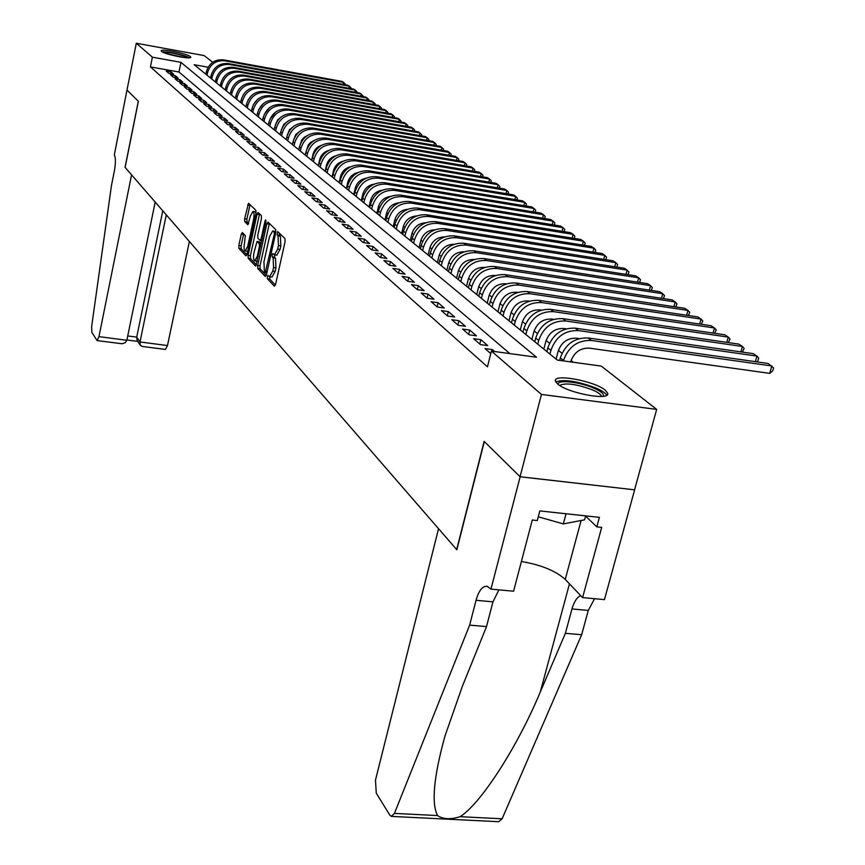 <?xml version="1.0" encoding="UTF-8"?>
<svg xmlns="http://www.w3.org/2000/svg" width="865" height="865" viewBox="0 0 865 865"><rect width="100%" height="100%" fill="white"/><g stroke="black" fill="none" stroke-linecap="round" stroke-linejoin="round"><path stroke-width="1.3" d="M267.317 276.638L267.415 278.768L274.356 286.174L275.546 284.509L285.093 241.627L284.942 238.567L277.719 231.593L277.103 234.966L278.011 235.853L278.454 245.541L277.665 249.098L274.41 254.829L272.853 253.564L272.151 254.807L272.248 256.927L273.145 257.846L273.567 267.555L272.789 271.102L269.577 276.735L268.02 275.416L267.317 276.638M269.739 276.757L269.772 279.103L275.394 285.082M279.395 233.161L279.471 235.334L280.39 236.221L278.011 235.853M274.594 254.861L274.616 257.273L275.513 258.192L273.145 257.846M190.387 56.625L190.797 57.22C191.457 59.761 164.469 54.398 161.496 51.392L161.139 50.819C160.641 48.332 187.208 53.608 190.387 56.625M605.327 390.234L607.717 393.38C610.236 401.111 567.321 393.045 557.525 383.909L555.373 380.914C553.351 373.345 595.001 381.151 605.327 390.234M242.351 232.544L241.27 234.188L238.816 245.509L238.913 248.374L245.93 255.856L247.033 254.234L255.986 213.179L255.867 210.281L248.547 203.232L244.611 218.769L244.719 221.624L247.887 224.749L250.331 216.142L252.894 211.449C254.148 212.228 254.375 214.866 253.586 219.375L247.704 246.363L245.195 250.958C243.941 250.158 243.714 247.498 244.492 243L245.357 235.658L242.351 232.544M490.963 589.119L520.135 476.777L484.324 441.55L456.839 549.783L438.533 528.688L375.475 780.1L376.286 793.183L389.834 815.122L391.283 816.387L394.44 813.403L469.641 625.125L476.053 600.299C478.799 590.633 482.465 585.962 487.06 586.275L490.963 589.119L513.583 591.217L532.289 520.016L537.284 520.546L539.825 510.923L599.402 517.357L596.818 526.871L601.694 527.39L582.588 597.596L604.451 599.618L634.64 489.839L520.07 476.723L484.141 441.377L456.666 549.589L125.122 167.41L138.378 101.281L126.993 90.079L136.302 43.25L204.162 55.587L212.693 62.258M520.07 476.723L541.447 394.429L491.428 351.082L536.516 357.245L180.947 62.334L152.391 57.198L136.302 43.25M509.874 353.601L178.969 71.99L150.434 66.908L487.46 366.825L491.428 351.082M150.434 66.908L152.391 57.198M257.662 265.523L257.781 268.496L265.263 276.476L266.431 274.832L275.784 232.523L275.643 229.517L267.988 222.078L266.842 223.786L257.662 265.523L259.997 265.869L260.116 268.842L266.279 275.384M255.445 265.998L248.201 258.278L248.093 255.359L257.067 214.239L258.04 212.466L261.338 215.601L261.457 218.521L257.77 235.367L257.889 238.308L260.138 240.513L261.122 238.751L264.982 221.126L265.674 219.872L265.879 221.991L255.781 266.052M494.542 351.504L492.336 349.59L485.016 348.584L490.79 353.612M473.652 338.702L480.432 344.605L487.719 345.6L480.886 339.696L473.652 338.702M462.602 329.078L469.198 334.82L476.399 335.825L469.749 330.073L462.602 329.078M451.844 319.715L458.266 325.305L465.381 326.3L458.915 320.71L451.844 319.715M441.366 310.589L447.616 316.039L454.655 317.033L448.351 311.595L441.366 310.589M431.17 301.712L437.257 307.01L444.21 308.016L438.079 302.707L431.17 301.712M421.223 293.062L427.159 298.22L434.035 299.225L428.056 294.057L421.223 293.062M411.535 284.628L417.319 289.656L424.12 290.651L418.292 285.623L411.535 284.628M402.095 276.4L407.729 281.309L414.465 282.304L408.777 277.395L402.095 276.4M392.883 268.388L398.376 273.167L405.036 274.162L399.489 269.372L392.883 268.388M383.887 260.56L389.261 265.231L395.846 266.215L390.439 261.544L383.887 260.56M375.118 252.926L380.362 257.489L386.871 258.473L381.595 253.91L375.118 252.926M366.565 245.476L371.669 249.92L378.124 250.904L372.966 246.449L366.565 245.476M358.196 238.199L363.192 242.546L369.571 243.519L364.543 239.172L358.196 238.199M350.033 231.085L354.91 235.334L361.224 236.307L356.315 232.058L350.033 231.085M342.064 224.143L346.822 228.295L353.071 229.257L348.271 225.116L342.064 224.143M334.268 217.353L338.918 221.408L345.113 222.381L340.421 218.326L334.268 217.353M326.646 210.725L331.198 214.682L337.328 215.655L332.733 211.687L326.646 210.725M319.196 204.237L323.64 208.108L329.716 209.071L325.229 205.2L319.196 204.237M311.908 197.89L316.255 201.686L322.267 202.637L317.877 198.853L311.908 197.89M304.783 191.695L309.032 195.393L314.99 196.355L310.697 192.646L304.783 191.695M297.809 185.618L301.971 189.251L307.864 190.192L303.669 186.57L297.809 185.618M290.975 179.682L295.052 183.229L300.89 184.169L296.782 180.623L290.975 179.682M284.293 173.865L288.283 177.336L294.068 178.276L290.045 174.795L284.293 173.865M277.752 168.167L281.666 171.573L287.396 172.503L283.45 169.097L277.752 168.167M271.351 162.588L275.178 165.918L280.855 166.858L276.995 163.517L271.351 162.588M265.068 157.127L268.82 160.393L274.443 161.322L270.659 158.046L265.068 157.127M258.916 151.764L262.592 154.965L268.172 155.895L264.463 152.694L258.916 151.764M252.894 146.52L256.494 149.656L262.019 150.575L258.386 147.439L252.894 146.52M246.99 141.384L250.515 144.455L255.986 145.374L252.429 142.292L246.99 141.384M241.194 136.335L244.654 139.351L250.082 140.271L246.59 137.254L241.194 136.335M235.518 131.393L238.913 134.356L244.287 135.264L240.87 132.302L235.518 131.393M229.949 126.55L233.28 129.447L238.61 130.356L235.248 127.447L229.949 126.55M224.478 121.792L227.744 124.636L233.031 125.533L229.744 122.689L224.478 121.792M219.126 117.132L222.327 119.911L227.571 120.808L224.338 118.018L219.126 117.132M213.86 112.547L217.007 115.283L222.208 116.18L219.029 113.434L213.86 112.547M208.703 108.049L211.784 110.742L216.942 111.628L213.828 108.936L208.703 108.049M203.632 103.638L206.659 106.276L211.774 107.163L208.714 104.524L203.632 103.638M198.658 99.313L201.631 101.897L206.703 102.784L203.697 100.189L198.658 99.313M193.771 95.064L196.69 97.604L201.718 98.48L198.777 95.928L193.771 95.064M188.97 90.879L191.846 93.377L196.831 94.253L193.933 91.755L188.97 90.879M184.267 86.781L187.078 89.236L192.019 90.101L189.186 87.646L184.267 86.781M179.628 82.748L182.396 85.159L187.305 86.024L184.515 83.613L179.628 82.748M175.087 78.791L177.801 81.159L182.666 82.013L179.92 79.645L175.087 78.791M170.61 74.898L173.281 77.223L178.114 78.077L175.411 75.752L170.61 74.898M173.638 74.206L170.989 71.914L166.221 71.071L168.848 73.363L173.638 74.206M573.192 362.251L571.051 360.543M562.012 353.288L558.401 350.39M549.502 343.264L546.096 340.529M537.338 333.512L534.116 330.927M525.498 324.018L522.46 321.575M513.972 314.774L511.107 312.481M502.749 305.778L500.046 303.615M491.817 297.019L489.266 294.976M481.156 288.478L478.767 286.553M470.776 280.152L468.516 278.346M460.645 272.032L458.526 270.334M450.762 264.106L448.784 262.517M441.128 256.386L439.269 254.894M431.721 248.839L429.981 247.444M422.542 241.476L420.909 240.178M413.567 234.285L412.054 233.074M404.809 227.268L403.393 226.133M396.246 220.402L394.937 219.353M387.877 213.698L386.666 212.725M379.703 207.135L378.578 206.238M371.701 200.723L370.674 199.901M363.873 194.452L362.932 193.695M356.218 188.321L355.364 187.629M348.736 182.31L347.946 181.682M341.405 176.438L340.691 175.865M334.225 170.686L333.587 170.178M327.197 165.053L326.624 164.599M634.575 489.774L656.676 409.394L541.447 394.429M208.108 67.221L194.171 64.713L557.298 360.078L601.294 366.1L656.676 409.394M178.969 71.99L180.947 62.334M492.336 349.59L491.936 351.147M480.886 339.696L479.794 344.043M469.749 330.073L468.679 334.366M458.915 320.71L457.866 324.948M448.351 311.595L447.324 315.779M438.079 302.707L437.063 306.848M428.056 294.057L427.072 298.144M418.292 285.623L417.319 289.656M408.777 277.395L407.837 281.33M399.489 269.372L398.581 273.199M390.439 261.544L389.553 265.274M381.595 253.91L380.741 257.543M372.966 246.449L372.145 249.996M364.543 239.172L363.743 242.622M356.315 232.058L355.537 235.431M348.271 225.116L347.514 228.403M340.421 218.326L339.686 221.526M332.733 211.687L332.019 214.812M325.229 205.2L324.537 208.249M317.877 198.853L317.206 201.837M310.697 192.646L310.038 195.555M303.669 186.57L303.031 189.413M296.782 180.623L296.165 183.402M290.045 174.795L289.44 177.52M283.45 169.097L282.866 171.767M276.995 163.517L276.422 166.123M270.659 158.046L270.107 160.598M264.463 152.694L263.922 155.192M258.386 147.439L257.856 149.883M252.429 142.292L251.91 144.693M246.59 137.254L246.093 139.589M240.87 132.302L240.373 134.594M235.248 127.447L234.772 129.696M229.744 122.689L229.268 124.895M224.338 118.018L223.884 120.181M219.029 113.434L218.585 115.553M213.828 108.936L213.396 111.012M208.714 104.524L208.292 106.557M203.697 100.189L203.286 102.189M198.777 95.928L198.366 97.896M193.933 91.755L193.533 93.68M189.186 87.646L188.797 89.538M184.515 83.613L184.137 85.462M179.92 79.645L179.552 81.461M175.411 75.752L175.054 77.536M170.989 71.914L170.621 73.676M269.577 276.735L271.945 277.081L275.156 271.448L272.789 271.102M275.513 258.192L275.946 267.912L275.156 271.448M274.41 254.829L276.789 255.186L280.044 249.455L277.665 249.098M280.39 236.221L280.833 245.898L280.044 249.455M269.372 223.419L259.997 265.869M265.285 272.464L274.292 234.22L274.194 232.123L272.735 230.923L269.512 236.653L263.955 261.879L264.355 271.48L265.285 272.464M272.735 230.923L275.903 231.842M256.429 264.917L250.493 258.613L248.201 258.278M259.565 213.882L250.385 255.694L250.493 258.613M253.964 252.775C253.164 257.348 253.413 260.062 254.699 260.884L257.283 256.245L259.392 246.612L259.273 243.66L257.024 241.443L253.964 252.775M254.699 260.884L257.262 261.208M259.176 241.822L261.144 243.552M245.195 250.958L247.671 251.293M256.04 212.876L255.186 211.806L252.894 211.449M250.061 204.637L246.882 219.115L246.99 221.97L248.666 223.657M243.692 233.939L241.076 245.855L241.184 248.72L246.893 254.786M570.662 361.905L570.77 361.505C574.101 352.315 580.285 347.86 589.335 348.152L769.709 373.366L771.84 365.96L591.368 340.464C577.777 339.999 568.489 346.692 563.483 360.51L563.385 360.91M769.709 373.366L772.726 370.88L773.58 367.928L768.077 363.462L588.103 337.966C574.555 337.512 565.288 344.162 560.315 357.948L559.666 360.402M558.249 384.482C556.476 379.313 579.691 381.8 594.028 388.234C601.402 391.531 604.44 394.224 603.121 396.311M601.402 396.451L601.391 396.311C600.97 394.451 598.05 392.321 592.633 389.942C576.458 384.006 565.472 382.514 559.666 385.455M606.668 395.273C605.554 393.078 601.997 390.656 595.963 388.017C577.539 381.141 564.121 379.086 555.698 381.854M538.279 516.805L563.331 523.909L584.556 519.843L585.627 515.875M566.045 513.756L563.331 523.909M163.29 52.397C168.48 52.073 175.714 53.37 185.002 56.279L188.202 57.836M185.38 57.663L165.95 53.425M189.5 57.782L186.375 56.387C176.784 53.327 168.697 51.792 162.123 51.814M469.641 625.125L486.519 626.574L462.364 686.291L444.913 736.223C433.733 776.867 431.267 803.315 437.539 815.554C443.021 819.317 450.535 819.696 460.05 816.679C480.183 804.439 517.205 747.565 540.268 692.065L565.375 633.321L571.981 608.949C574.036 601.77 576.933 597.315 580.674 595.585M565.375 633.321L581.658 634.705L588.297 610.42L594.558 598.71M498.91 589.854L492.964 601.824L486.519 626.574M460.05 816.679L502.122 818.787L581.658 634.705M520.135 476.777L634.64 489.839M521.4 561.493C541.036 564.845 555.654 570.824 565.245 579.42L582.588 597.596M502.122 818.787L498.683 821.707L391.867 816.419M585.562 516.102L596.818 526.871M126.841 340.269L125.339 342.691L122.116 343.751L97.107 340.605L91.852 332.365L91.636 326.602L111.455 185.553L114.375 170.881C115.769 162.879 115.748 157.571 114.321 154.965L126.971 90.057L138.314 101.227L125.057 167.345L131.567 174.849L98.967 336.636L126.841 340.269L155.192 202.075M166.285 214.866L139.989 341.967L167.486 345.546L165.485 349.438L142.065 346.411L140.357 345.319L139.989 341.967L136.713 337.123L162.771 210.811M189.381 241.486L167.486 345.546M97.107 340.605L98.967 336.636M137.189 340.615L136.713 337.123L127.728 335.944M556.098 359.105L558.12 351.352C561.396 342.27 567.505 337.88 576.436 338.193L579.204 338.583M755.34 361.657L756.929 356.088L753.264 353.655L575.247 328.17C561.861 327.694 552.724 334.258 547.837 347.86L546.864 351.59M756.734 361.862L757.837 360.964L758.67 358.045L756.929 356.088L578.426 330.592C565.007 330.116 555.838 336.712 550.918 350.357L549.945 354.099M543.836 349.136L545.815 341.47C549.037 332.506 555.06 328.181 563.894 328.495L566.218 328.83M740.873 351.882L742.408 346.465L738.84 344.108L562.758 318.644C549.524 318.147 540.506 324.613 535.695 338.053L534.743 341.74M742.354 352.098L744.16 348.422L742.408 346.465L565.851 321.002C552.573 320.504 543.523 327.002 538.7 340.475L537.749 344.173M531.899 339.426L533.846 331.857C537.003 323.002 542.95 318.742 551.686 319.066L553.589 319.347M726.784 342.356L728.265 337.101L724.784 334.798L550.594 309.367C537.511 308.859 528.612 315.238 523.887 328.505L522.957 332.149M728.341 342.583L730.017 339.048L728.265 337.101L553.6 311.66C540.484 311.151 531.553 317.552 526.807 330.863L525.877 334.517M520.287 329.976L522.19 322.504C525.304 313.757 531.175 309.551 539.803 309.886L541.328 310.103M713.052 333.09L714.479 327.976L711.095 325.737L538.754 300.328C525.823 299.809 517.032 306.102 512.383 319.207L511.475 322.807M714.695 333.328L716.242 329.911L714.479 327.976L541.685 302.566C528.71 302.047 519.897 308.362 515.226 321.51L514.318 325.121M508.977 320.774L510.847 313.389C513.896 304.75 519.692 300.598 528.234 300.944L529.391 301.117M699.677 324.051L701.05 319.088L697.752 316.904L527.218 291.537C514.437 291.008 505.755 297.214 501.192 310.157L500.294 313.714M701.385 324.299L702.812 321.012L701.05 319.088L530.072 293.711C517.248 293.181 508.544 299.409 503.96 312.395L503.062 315.963M497.959 311.811L499.786 304.512C502.792 295.981 508.523 291.883 516.967 292.24L517.778 292.359M686.626 315.249L687.956 310.416L684.734 308.286L515.994 282.974C503.344 282.423 494.769 288.553 490.282 301.344L489.406 304.858M688.421 315.509L689.719 312.341L687.956 310.416L518.773 285.093C506.09 284.553 497.494 290.694 492.985 303.518L492.099 307.043M487.211 303.074L489.017 295.862C491.969 287.429 497.624 283.396 505.982 283.752L506.479 283.828M673.911 306.664L675.187 301.961L672.051 299.885L505.041 274.627C492.531 274.064 484.076 280.109 479.653 292.748L478.788 296.219M675.76 306.934L676.96 303.875L675.187 301.961L507.755 276.692C495.213 276.14 486.725 282.195 482.281 294.879L481.416 298.36M476.745 294.565L478.518 287.429C481.427 279.092 487.017 275.113 495.267 275.481L495.472 275.502M661.498 298.284L662.731 293.711L659.671 291.689L494.369 266.485C482 265.923 473.642 271.88 469.284 284.369L468.441 287.807M663.412 298.576L664.504 295.614L662.731 293.711L497.018 268.496C484.605 267.934 476.226 273.913 471.858 286.445L471.003 289.894M466.538 286.261L468.279 279.211C471.122 271.005 476.615 267.069 484.746 267.404M649.377 290.121L650.577 285.666L647.582 283.688L483.968 258.548C471.728 257.975 463.467 263.857 459.185 276.205L458.353 279.6M651.367 290.413L652.34 287.558L650.577 285.666L486.541 260.516C474.269 259.943 465.986 265.847 461.683 278.227L460.85 281.633M456.579 278.162L458.288 271.188C461.023 263.209 466.354 259.316 474.29 259.489M637.548 282.141L638.716 277.806L635.797 275.87L473.815 250.807C461.705 250.223 453.541 256.029 449.324 268.237L448.513 271.588M639.603 282.455L640.478 279.698L638.716 277.806L476.334 252.721C464.191 252.137 456.006 257.975 451.768 270.215L450.946 273.578M446.87 270.258L448.546 263.371C451.162 255.608 456.342 251.747 464.083 251.791M626.001 274.356L627.136 270.139L624.281 268.247L463.91 243.249C451.93 242.654 443.864 248.396 439.712 260.462L438.912 263.782M628.109 274.681L628.898 272.021L627.136 270.139L466.365 245.119C454.352 244.536 446.264 250.288 442.091 262.387L441.291 265.717M437.387 262.549L439.042 255.737C441.55 248.179 446.578 244.352 454.125 244.265M614.723 266.766L615.815 262.646L613.026 260.798L454.244 235.875C442.393 235.28 434.414 240.946 430.327 252.872L429.537 256.159M616.886 267.101L617.578 264.517L615.815 262.646L456.644 237.702C444.751 237.107 436.76 242.795 432.651 254.753L431.851 258.051M428.132 255.013L429.754 248.277C432.165 240.935 437.041 237.151 444.394 236.934M603.705 259.338L604.765 255.326L602.04 253.521L444.805 228.674C433.073 228.068 425.191 233.669 421.158 245.465L420.379 248.72M605.868 259.673L606.527 257.186L604.765 255.326L447.151 230.458C435.387 229.863 427.472 235.475 423.428 247.304L422.65 250.558M419.093 247.66L420.693 241C422.996 233.853 427.732 230.112 434.89 229.776M592.936 252.083L593.963 248.179L591.292 246.417L435.592 221.645C423.98 221.04 416.184 226.565 412.216 238.232L411.448 241.443M595.088 252.429L595.715 250.028L593.963 248.179L437.874 223.386C426.229 222.781 418.411 228.328 414.432 240.027L413.665 243.249M410.259 240.481L411.837 233.885C414.054 226.944 418.638 223.246 425.602 222.792M582.404 245L583.399 241.184L580.793 239.464L426.586 214.779C415.092 214.163 407.383 219.624 403.468 231.171L402.722 234.35M584.556 245.336L585.162 243.022L583.399 241.184L428.824 216.488C417.287 215.861 409.567 221.343 405.642 232.923L404.885 236.102M401.63 233.463L403.177 226.944C405.307 220.186 409.75 216.531 416.519 215.969M572.111 238.07L573.073 234.35L570.532 232.663L417.795 208.065C406.409 207.449 398.787 212.844 394.927 224.262L394.191 227.409M574.252 238.416L574.836 236.177L573.073 234.35L419.968 209.73C408.561 209.114 400.917 214.52 397.046 225.981L396.3 229.128M393.207 226.608L394.721 220.153C396.765 213.59 401.068 209.968 407.653 209.308M562.045 231.301L562.985 227.668L560.498 226.014L409.188 201.513C397.922 200.885 390.385 206.216 386.579 217.515L385.855 220.629M564.175 231.636L564.737 229.485L562.985 227.668L411.318 203.134C400.019 202.507 392.461 207.86 388.644 219.191L387.92 222.305M384.957 219.905L386.46 213.514C388.407 207.135 392.58 203.567 398.97 202.81M552.205 224.673L553.103 221.126L550.67 219.515L400.787 195.101C389.628 194.463 382.168 199.739 378.416 210.919L377.702 214.001M554.324 225.019L554.854 222.932L553.103 221.126L402.874 196.69C391.683 196.052 384.201 201.34 380.438 212.552L379.724 215.644M376.902 213.341L378.373 207.016C380.243 200.831 384.276 197.306 390.472 196.452M542.56 218.196L543.447 214.725L541.058 213.147L392.559 188.829C381.508 188.192 374.134 193.403 370.436 204.464L369.733 207.513M544.68 218.531L545.188 216.531L543.447 214.725L394.602 190.387C383.519 189.749 376.124 194.971 372.415 206.065L371.701 209.125M369.009 206.93L370.469 200.669C372.253 194.657 376.156 191.187 382.168 190.235M533.132 211.849L533.986 208.465L531.651 206.919L384.525 182.699C373.572 182.05 366.284 187.208 362.63 198.161L361.938 201.177M535.24 212.195L535.727 210.26L533.986 208.465L386.514 184.213C375.54 183.575 368.231 188.743 364.565 199.718L363.862 202.745M361.3 200.658L362.727 194.463C364.446 188.624 368.209 185.197 374.026 184.169M523.898 205.643L524.731 202.334L522.449 200.821L376.653 176.698C365.819 176.049 358.597 181.142 354.996 191.987L354.304 194.971M525.996 205.989L526.461 204.118L524.731 202.334L378.611 178.179C367.744 177.53 360.5 182.645 356.888 193.511L356.196 196.506M353.753 194.517L355.158 188.386C356.802 182.72 360.435 179.347 366.068 178.233M514.859 199.566L515.67 196.333L513.432 194.852L368.955 170.827C358.218 170.167 351.071 175.217 347.514 185.943L346.843 188.894M516.946 199.912L517.4 198.107L515.67 196.333L370.869 172.276C360.1 171.627 352.942 176.687 349.374 187.446L348.692 190.408M346.368 188.505L347.752 182.439C349.319 176.947 352.823 173.616 358.272 172.438M506.003 193.619L506.793 190.462L504.598 189.003L361.419 165.074C350.779 164.415 343.708 169.41 340.204 180.028L339.534 182.958M508.079 193.965L508.523 192.225L506.793 190.462L363.289 166.502C352.628 165.842 345.535 170.848 342.021 181.499L341.351 184.429M339.134 182.623L340.496 176.611C341.999 171.292 345.373 168.015 350.628 166.761M497.332 187.792L498.099 184.699L495.948 183.283L354.045 159.441C343.502 158.792 336.507 163.723 333.036 174.243L332.387 177.141M499.397 188.138L499.819 186.451L498.099 184.699L355.872 160.836C345.308 160.187 338.291 165.129 334.82 175.681L334.16 178.579M332.052 176.86L333.393 170.913C334.831 165.766 338.074 162.534 343.146 161.214M488.833 182.083L489.579 179.055L487.471 177.671L346.811 153.938C336.377 153.278 329.446 158.154 326.029 168.567L325.381 171.443M490.898 182.429L491.298 180.807L489.579 179.055L348.606 155.3C338.139 154.64 331.198 159.538 327.77 169.972L327.121 172.849M325.11 171.227L326.44 165.323C327.803 160.349 330.927 157.171 335.804 155.797M480.507 176.492L481.232 173.53L479.167 172.167L339.74 148.531C329.392 147.872 322.537 152.705 319.153 163.02L318.515 165.864M482.562 176.838L482.94 175.271L481.232 173.53L341.491 149.872C331.122 149.213 324.245 154.056 320.861 164.393L320.223 167.248M318.32 165.691L319.628 159.852C320.926 155.04 323.921 151.926 328.603 150.488M472.344 171.011L473.047 168.113L471.025 166.772L332.809 143.244C322.548 142.584 315.757 147.364 312.427 157.581L311.8 160.393M474.388 171.356L474.755 169.843L473.047 168.113L334.528 144.563C324.245 143.893 317.444 148.683 314.092 158.933L313.465 161.744M311.66 160.274L312.946 154.489C314.19 149.85 317.055 146.78 321.553 145.298M464.343 165.637L465.024 162.804L463.045 161.496L326.008 138.065C315.855 137.405 309.129 142.13 305.832 152.251L305.215 155.04M466.376 165.983L466.732 164.523L465.024 162.804L327.694 139.351C317.509 138.681 310.773 143.428 307.464 153.57L306.848 156.36M305.129 154.965L308.2 145.06L310.665 142.357L314.633 140.217M456.493 160.371L457.163 157.592L455.217 156.305L319.347 132.983C309.281 132.323 302.62 136.994 299.366 147.018L298.76 149.786M458.515 160.717L458.861 159.301L457.163 157.592L321.002 134.248C310.913 133.578 304.231 138.27 300.977 148.315L300.36 151.083M298.728 149.764L301.701 140.044L304.048 137.405L307.832 135.254M448.794 155.203L449.443 152.489L447.54 151.224L312.827 128.009C302.847 127.339 296.241 131.967 293.03 141.903L292.424 144.639M450.816 155.549L451.141 154.186L449.443 152.489L314.449 129.242C304.437 128.571 297.83 133.221 294.608 143.168L294.003 145.915M293.3 140.833L295.819 134.432L301.161 130.399M441.247 150.142L441.885 147.483L440.015 146.239L306.426 123.122C296.533 122.452 289.991 127.036 286.823 136.875L286.229 139.589M443.248 150.488L443.572 149.169L441.885 147.483L308.016 124.333C298.101 123.663 291.548 128.269 288.359 138.13L287.764 140.844M287.31 135.113L289.537 129.631L294.619 125.652M433.841 145.169L434.457 142.563L432.63 141.352L300.144 118.343C290.337 117.672 283.871 122.203 280.725 131.956L280.141 134.648M435.841 145.515L436.144 144.25L434.457 142.563L301.701 119.532C291.873 118.851 285.385 123.403 282.239 133.178L281.655 135.87M281.374 129.728L283.861 124.311L288.175 121.003M426.564 140.292L427.18 137.74L425.375 136.551L293.992 113.639C284.271 112.969 277.86 117.467 274.756 127.123L274.173 129.793M428.553 140.638L428.845 139.416L427.18 137.74L295.516 114.807C285.774 114.137 279.352 118.646 276.238 128.323L275.654 130.993M275.535 124.549L277.784 119.738L281.849 116.472M419.439 135.513L420.022 133.005L418.26 131.837L287.948 109.033C278.314 108.363 271.956 112.818 268.896 122.387L268.323 125.025M421.417 135.859L421.698 134.67L420.022 133.005L289.451 110.179C279.784 109.509 273.416 113.964 270.345 123.565L269.772 126.214M412.432 130.82L413.005 128.366L411.275 127.209L282.022 104.514C272.464 103.843 266.171 108.255 263.144 117.737L262.571 120.354M414.4 131.166L414.67 130.01L413.005 128.366L283.493 105.638C273.913 104.968 267.609 109.379 264.571 118.894L263.998 121.511M269.793 119.489L275.621 112.039M405.555 126.204L406.118 123.803L404.42 122.668L276.205 100.081C266.734 99.41 260.495 103.768 257.5 113.174L256.937 115.769M407.512 126.55L407.772 125.447L406.118 123.803L277.654 101.183C268.15 100.502 261.9 104.881 258.894 114.31L258.332 116.905M264.182 114.515L269.502 107.714M398.808 121.684L399.36 119.316L397.684 118.213L270.496 95.723C261.1 95.053 254.916 99.378 251.953 108.698L251.401 111.271M400.755 122.03L401.003 120.959L399.36 119.316L271.913 96.804C262.495 96.134 256.3 100.47 253.326 109.812L252.775 112.385M258.7 109.596L263.457 103.508M392.169 117.24L392.71 114.915L391.067 113.834L264.895 91.452C255.575 90.771 249.444 95.064 246.514 104.297L245.974 106.849M394.116 117.586L394.354 116.548L392.71 114.915L266.29 92.512C256.948 91.841 250.807 96.134 247.866 105.389L247.314 107.952M253.348 104.719L257.5 99.41M385.66 112.872L386.19 110.601L384.568 109.531L259.392 87.257C250.147 86.576 244.071 90.825 241.173 99.983L240.632 102.513M387.596 113.218L387.823 112.223L386.19 110.601L260.754 88.295C251.499 87.625 245.411 91.874 242.503 101.054L241.962 103.584M248.147 99.875L251.596 95.464M379.259 108.59L379.778 106.352L378.189 105.303L253.986 83.126C244.817 82.456 238.794 86.662 235.929 95.745L235.399 98.253M381.184 108.925L381.411 107.963L379.778 106.352L255.326 84.154C246.136 83.483 240.113 87.689 237.237 96.793L236.696 99.313M243.13 94.999L245.714 91.69M372.966 104.373L373.475 102.178L371.918 101.151L248.677 79.083C239.583 78.412 233.615 82.575 230.782 91.582L230.252 94.069M374.891 104.719L375.096 103.789L373.475 102.178L249.996 80.088C240.881 79.418 234.902 83.591 232.058 92.62L231.528 95.107M238.437 89.906L239.692 88.295M366.792 100.232L367.279 98.08L365.754 97.075L243.465 75.104C234.437 74.433 228.522 78.564 225.722 87.495L225.203 89.949M368.695 100.578L368.901 99.68L367.279 98.08L244.763 76.098C235.723 75.417 229.787 79.558 226.976 88.511L226.457 90.976M360.716 96.166L361.202 94.058L359.689 93.063L238.34 71.2C229.387 70.519 223.527 74.617 220.748 83.473L220.229 85.916M362.619 96.502L362.813 95.637L361.202 94.058L239.616 72.173C230.641 71.492 224.77 75.59 221.981 84.467L221.462 86.922M354.747 92.166L355.212 90.09L353.742 89.117L233.312 67.362C224.424 66.681 218.607 70.735 215.861 79.526L215.353 81.948M356.639 92.512L356.823 91.668L355.212 90.09L234.556 68.313C225.657 67.632 219.829 71.698 217.072 80.499L216.564 82.932M348.876 88.241L349.341 86.197L347.881 85.235L228.36 63.588C219.548 62.907 213.774 66.929 211.06 75.644L210.552 78.045M350.757 88.576L350.941 87.765L349.341 86.197L229.593 64.518C220.759 63.848 214.974 67.87 212.249 76.607L211.752 79.018M343.102 84.37L343.556 82.37L342.129 81.429L223.494 59.869C214.747 59.198 209.027 63.188 206.335 71.827L205.838 74.206M344.973 84.705L345.146 83.927L343.556 82.37L224.705 60.799C215.936 60.118 210.206 64.118 207.513 72.768L207.016 75.158M269.772 279.103L267.415 278.768M279.471 235.334L277.103 234.966M274.616 257.273L272.248 256.927M275.946 267.912L273.567 267.555M280.833 245.898L278.454 245.541M269.177 224.143L266.842 223.786M260.116 268.842L257.781 268.496M266.896 272.691L265.533 272.497M267.177 271.459L266.096 271.307M275.373 234.383L274.292 234.22M275.816 232.371L274.194 232.123M275.6 231.55L273.243 231.193M250.385 255.694L248.093 255.359M259.37 214.596L257.067 214.239M261.771 240.697L260.3 240.481M262.16 238.913L261.122 238.751M265.988 221.278L264.982 221.126M258.321 256.397L257.283 256.245M260.441 246.774L259.392 246.612M261.057 243.93L259.273 243.66M259.5 241.876L257.186 241.53M248.72 246.514L247.704 246.363M254.602 219.526L253.586 219.375M246.99 221.97L244.719 221.624M246.882 219.115L244.611 218.769M249.877 205.34L247.606 204.983M241.184 248.72L238.913 248.374M241.076 245.855L238.816 245.509M243.541 234.523L241.27 234.188M563.483 360.51L560.315 357.948M591.368 340.464L588.103 337.966M571.981 608.949L588.297 610.42M492.964 601.824L476.053 600.299M394.44 813.403L437.539 815.554M540.268 692.065L569.473 583.853M581.096 520.514L565.245 579.42M550.918 350.357L547.837 347.86M578.426 330.592L575.247 328.17M538.7 340.475L535.695 338.053M565.851 321.002L562.758 318.644M526.807 330.863L523.887 328.505M553.6 311.66L550.594 309.367M515.226 321.51L512.383 319.207M541.685 302.566L538.754 300.328M503.96 312.395L501.192 310.157M530.072 293.711L527.218 291.537M492.985 303.518L490.282 301.344M518.773 285.093L515.994 282.974M482.281 294.879L479.653 292.748M507.755 276.692L505.041 274.627M471.858 286.445L469.284 284.369M497.018 268.496L494.369 266.485M461.683 278.227L459.185 276.205M486.541 260.516L483.968 258.548M451.768 270.215L449.324 268.237M476.334 252.721L473.815 250.807M442.091 262.387L439.712 260.462M466.365 245.119L463.91 243.249M432.651 254.753L430.327 252.872M456.644 237.702L454.244 235.875M423.428 247.304L421.158 245.465M447.151 230.458L444.805 228.674M414.432 240.027L412.216 238.232M437.874 223.386L435.592 221.645M405.642 232.923L403.468 231.171M428.824 216.488L426.586 214.779M397.046 225.981L394.927 224.262M419.968 209.73L417.795 208.065M388.644 219.191L386.579 217.515M411.318 203.134L409.188 201.513M380.438 212.552L378.416 210.919M402.874 196.69L400.787 195.101M372.415 206.065L370.436 204.464M394.602 190.387L392.559 188.829M364.565 199.718L362.63 198.161M386.514 184.213L384.525 182.699M356.888 193.511L354.996 191.987M378.611 178.179L376.653 176.698M349.374 187.446L347.514 185.943M370.869 172.276L368.955 170.827M342.021 181.499L340.204 180.028M363.289 166.502L361.419 165.074M334.82 175.681L333.036 174.243M355.872 160.836L354.045 159.441M327.77 169.972L326.029 168.567M348.606 155.3L346.811 153.938M320.861 164.393L319.153 163.02M341.491 149.872L339.74 148.531M314.092 158.933L312.427 157.581M334.528 144.563L332.809 143.244M307.464 153.57L305.832 152.251M327.694 139.351L326.008 138.065M300.977 148.315L299.366 147.018M321.002 134.248L319.347 132.983M294.608 143.168L293.03 141.903M314.449 129.242L312.827 128.009M288.359 138.13L286.823 136.875M308.016 124.333L306.426 123.122M282.239 133.178L280.725 131.956M301.701 119.532L300.144 118.343M276.238 128.323L274.756 127.123M295.516 114.807L293.992 113.639M270.345 123.565L268.896 122.387M289.451 110.179L287.948 109.033M264.571 118.894L263.144 117.737M283.493 105.638L282.022 104.514M258.894 114.31L257.5 113.174M277.654 101.183L276.205 100.081M253.326 109.812L251.953 108.698M271.913 96.804L270.496 95.723M247.866 105.389L246.514 104.297M266.29 92.512L264.895 91.452M242.503 101.054L241.173 99.983M260.754 88.295L259.392 87.257M237.237 96.793L235.929 95.745M255.326 84.154L253.986 83.126M232.058 92.62L230.782 91.582M249.996 80.088L248.677 79.083M226.976 88.511L225.722 87.495M244.763 76.098L243.465 75.104M221.981 84.467L220.748 83.473M239.616 72.173L238.34 71.2M217.072 80.499L215.861 79.526M234.556 68.313L233.312 67.362M212.249 76.607L211.06 75.644M229.593 64.518L228.36 63.588M207.513 72.768L206.335 71.827M224.705 60.799L223.494 59.869M607.717 393.38L607.371 394.656M266.885 272.745L265.404 272.529M261.76 240.762L260.138 240.513M259.338 241.789L257.024 241.443M137.07 340.453L140.357 345.319M126.895 339.999L137.719 341.405"/></g></svg>
